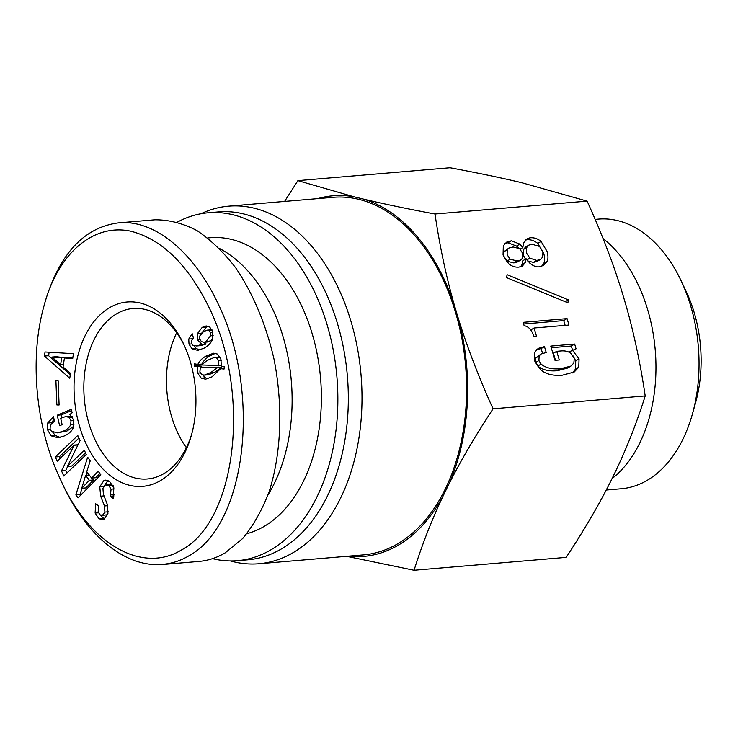 <?xml version="1.0" encoding="UTF-8"?>
<svg xmlns="http://www.w3.org/2000/svg" width="738" height="738" viewBox="0 0 738 738"><rect width="100%" height="100%" fill="white"/><g stroke="black" fill="none" stroke-linecap="round" stroke-linejoin="round"><path stroke-width="1.11" d="M207.71 237.95L210.219 237.737A149.528 98.099 85.2 0 1 317.506 355.753A149.528 98.099 85.2 0 1 264.435 526.24A149.528 98.099 85.2 0 1 246.861 533.712M186.391 447.671A85.543 56.125 85.2 0 1 176.659 332.792M267.986 494.977A149.528 98.099 -94.8 0 0 219.555 248.521M191.898 433.464A85.543 56.125 85.2 0 1 164.002 473.547A85.543 56.125 85.2 0 1 147.434 478.971A85.543 56.125 85.2 0 1 84.289 398.465A85.543 56.125 85.2 0 1 132.988 308.493A85.543 56.125 85.2 0 1 184.472 345.864M201.446 341.629L203.909 342.303L205.939 341.602L210.524 335.808L210.468 332.773L208.799 330.476L207.277 330.154L203.522 331.63L199.666 336.104L199.721 339.139L201.446 341.629M203.909 342.303L208.088 341.943L212.406 339.498M211.963 329.794L207.277 330.154M201.991 344.378L197.35 339.664L197.286 333.788L202.249 327.34L206.179 325.928L209.518 326.759L212.673 331.685L212.719 338.456C211.824 342.054 208.992 345.264 204.223 348.096L197.839 350.375L192.111 348.917L189.011 344.176L188.753 339.065L192.212 333.724L193.494 338.013L191.253 340.873L191.336 343.013L192.821 345.2L196.557 345.984L201.991 344.378L206.17 344.019L203.19 342.294M193.042 338.299L193.319 337.441M199.989 349.978L196.29 348.557L193.928 345.735M201.474 333.428L206.428 326.989L208.162 326.122M196.557 345.984L200.736 345.624L206.17 344.019M217.267 367.838L200.339 367.118L221.455 367.478L217.267 367.838L210.81 372.542L214.989 372.192L221.455 367.478M200.339 367.118L199.906 371.767L201.742 374.627L204.232 375.144L210.81 372.542M204.232 375.144L208.42 374.793L214.989 372.192M218.365 365.873L218.642 360.661L216.511 357.764L214.555 357.376L207.194 360.43L201.382 364.969L221.52 365.605M220.053 357.118L214.555 357.376M220.616 368.705L212.083 376.832L205.598 379.231L201.262 378.197L197.636 373.114L197.221 366.555L194.278 366.103L194.445 363.816L197.858 364.434C199.094 361.362 201.778 358.594 205.92 356.14L213.586 353.216L217.525 354.092L220.911 359.323L221.363 366.509L224.251 366.768L224.094 369.055L220.616 368.705L224.14 368.41M197.858 364.434L202.037 364.074C203.273 361.002 205.967 358.244 210.099 355.79L215.533 353.299M194.278 366.103L198.467 365.753L198.568 364.369M197.221 366.555L201.409 366.205L198.467 365.753M201.28 367.044L201.409 366.205M207.802 378.788L205.441 377.847L202.812 375.07M181.428 549.995C142.203 574.026 88.994 544.432 60.092 478.63C35.378 426.712 29.492 357.838 43.81 306.611C57.712 253.06 93.412 223.171 130.764 231.197C162.083 239.186 188.411 265.071 209.73 308.844C251.363 394.978 236.197 521.397 181.428 549.995M160.709 480.475A92.499 60.682 -94.8 0 0 191.4 435.282A92.499 60.682 -94.8 0 0 183.679 344.157A92.499 60.682 -94.8 0 0 101.798 313.281A92.499 60.682 -94.8 0 0 81.641 432.874A92.499 60.682 -94.8 0 0 160.709 480.475M56.863 404.95L55.913 380.605L58.164 380.651L59.114 404.996L56.863 404.95L59.105 404.756M57.186 461.176L55.313 456.97L77.785 435.503L80.064 440.632L67.472 466.213L84.381 450.328L86.245 454.534L63.772 476.001L61.494 470.881L74.095 445.291L57.186 461.176M91.586 478.076L98.172 471.222L100.811 474.728L78.053 497.855L75.857 494.94L87.638 457.228L90.267 460.724L86.761 471.656L91.586 478.076L95.774 477.726L99.861 473.464M104.897 512.08L104.464 505.964L100.663 496.176L99.768 486.711L103.92 480.576L105.442 480.134L109.75 481.711L113.846 487.79L113.274 498.473L110.285 496.231L111.069 489.183L108.91 485.715L105.359 484.894L102.923 488.381L103.412 494.303L107.647 505.345L107.923 513.657L103.938 519.22L102.176 519.69L98.883 518.666L95.128 513.067L95.626 503.722L98.606 505.973L98.163 511.877L99.981 514.866L102.573 515.198L104.897 512.08L108.283 511.794M110.349 484.303L105.359 484.894M106.761 514.838L101.715 515.447L106.761 514.838L107.813 514.072M53.496 416.776L54.474 421.112L50.285 425.116L50.101 428.806L51.365 431.213L57.306 432.874L62.776 431.398C67.13 429.581 69.759 427.274 70.682 424.479L71.005 420.734L69.095 417.468L65.848 416.518L60.682 418.28L62.13 424.673L59.603 425.734L57.223 415.217L71.337 409.313L72.13 412.819L69.87 414.433L73.809 420.236L73.56 426.887C72.232 430.9 68.994 433.981 63.846 436.14L57.859 437.745L51.106 435.835L47.564 429.867L47.629 423.068L53.496 416.776M63.081 366.98L70.497 373.336L69.769 378.243L44.437 356.067L45.055 351.98L73.431 353.696L72.702 358.603L64.418 357.976L63.081 366.98M60.617 364.793L61.651 357.838L52.075 357.063L60.617 364.793L63.44 364.554M65.783 357.865L56.263 356.712L52.075 357.063M61.651 357.838L65.839 357.478M64.418 357.976L72.794 357.939M44.437 356.067L48.625 355.716L49.142 352.229M70.294 374.692L48.625 355.716M51.761 422.902L53.985 418.953M60.036 437.394L55.285 435.485L52.619 432.053M57.223 415.217L61.411 414.867L71.623 410.586M62.047 417.708L61.411 414.867M72.075 416.407L65.848 416.518M57.306 432.874L66.964 431.047L73.735 426.287M104.326 519.035L100.211 515.023M113.098 485.355L109.538 484.534M110.285 496.231L114.003 495.918M103.947 486.351L108.099 480.217M89.353 480.309L85.626 475.355L81.752 488.27L89.353 480.309L93.541 479.958L92.093 478.03M81.752 488.27L85.94 487.919L93.541 479.958M85.626 475.355L89.307 475.041M75.857 494.94L80.036 494.58L82.019 488.252M86.06 475.318L87.066 472.071M80.571 495.29L80.036 494.58M60.23 458.27L59.501 456.619L78.929 438.058M55.313 456.97L59.501 456.619M74.012 445.106L78.025 444.765M74.095 445.291L77.933 444.968M61.494 470.881L65.682 470.521L67.721 466.388M66.817 473.095L65.682 470.521M67.555 466.398L71.734 466.047L85.516 452.883M60.092 478.63L61.632 481.988C85.562 535.696 125.589 567.79 162.148 564.367C171.4 563.694 180.201 560.908 188.541 556.009C246.095 525.438 261.861 393.677 218.577 304.776C194.463 252.497 154.242 218.835 118.163 222.904L154.823 219.813C168.854 219.712 182.886 223.291 196.935 230.56C210.736 239.832 223.66 252.258 235.699 267.82C253.088 293.623 265.846 324.01 273.973 358.972C283.18 405.3 281.399 453.483 269.066 491.895C262.064 510.179 253.3 525.687 242.774 538.436L225.182 552.854C216.824 557.78 208.042 560.64 198.817 561.443L162.166 564.552M118.163 222.904C83.643 227.562 59.178 254.278 44.769 303.041L43.81 306.611M568.408 299.886L567.891 302.792L506.563 277.617L507.08 274.702L568.408 299.886L565.299 301.731M572.264 349.996L579.062 358.88L578.776 367.21L574.21 372.026L562.448 375.19C553.131 375.974 545.908 374.203 540.76 369.858L534.635 360.928L534.607 352.33L538.196 348.41L544.46 346.62L546.212 352.487L541.037 354.028L539.155 355.956L538.915 360.559L541.12 364.102C545.65 367.921 552.116 369.47 560.529 368.76L570.852 366.122L573.841 363.05L574.312 358.419L571.009 353.539C568.537 351.463 565.197 350.596 561 350.956L556.71 351.316L559.303 359.978L555.013 360.347L550.769 346.085L574.653 344.065L576.064 348.816L568.933 351.971L570.474 353.115M544.46 346.62L541.139 348.594L542.55 353.327M536.683 349.526L541.139 348.594M572.706 355.301L575.741 360.845L575.455 369.184L572.43 372.939M574.653 344.065L571.323 346.03L572.485 349.932M551.258 347.736L571.323 346.03M556.71 351.316L553.389 353.281L555.483 360.301M541.037 354.028L535.834 357.921L535.585 362.533L537.799 366.066C542.329 369.886 548.795 371.445 557.208 370.734L567.522 368.087L570.852 366.122M567.07 318.622L568.98 325.052L534.063 328.013L536.563 336.399L533.86 336.629C531.913 330.107 528.676 326.464 524.137 325.707L523.131 322.349L567.07 318.622L563.74 320.596L565.17 325.375M523.62 324L563.74 320.596M534.063 328.013L530.751 329.978M510.096 259.259L517.301 260.938L520.853 259.961L522.495 258.208L522.652 253.328L519.653 248.706L513.131 246.962L508.86 248.079L507.264 249.758L507.107 254.638L510.096 259.259L506.775 261.234L513.971 262.913L517.532 261.925L520.853 259.961M508.86 248.079L503.943 251.723L503.777 256.612L506.775 261.234M529.866 258.152L536.784 260.44L540.613 259.352L542.707 257.073L542.928 251.603L539.543 246.446L531.95 244.223L528.851 245.136L526.701 247.534L526.48 252.996L529.866 258.152L526.867 259.933M527.624 260.938L533.454 262.405L537.292 261.317L540.613 259.352M528.851 245.136L525.53 247.101L523.38 249.509L523.159 254.97L525.502 259.13M522.79 247.581L523.703 242.913L527.246 238.678L530.032 237.793C534.091 237.451 537.762 238.669 541.055 241.446L546.987 251.261C548.26 255.551 548.288 258.983 547.052 261.575L543.611 265.422L538.703 266.87C536 267.091 533.002 265.818 529.709 263.042L526.12 258.761L525.401 262.543L522.32 266.114L518.906 267.11C515.152 267.433 511.729 266.289 508.648 263.678L503.048 254.988L503.316 245.791L506.554 242.175L511.305 240.819L519.903 244.103L522.79 247.581L520.142 249.149M505.041 243.328L507.975 242.784L516.572 246.068L518.205 247.756M526.12 258.761L522.799 260.735L522.08 264.518L520.521 266.861M525.687 239.933L526.711 239.767C530.76 239.426 534.441 240.643 537.725 243.42L543.657 253.235C544.939 257.516 544.958 260.957 543.731 263.54L541.803 266.243M493.076 408.824C475.512 435.466 460.743 460.66 448.778 484.405A180.976 118.735 -94.8 0 0 458.501 319.037C467.385 347.635 478.916 377.561 493.076 408.824L645.206 395.937C640.483 363.871 634.034 333.511 625.861 304.859L621.7 290.901C612.817 262.313 601.285 232.387 587.125 201.123L521.286 182.59C500.788 177.72 477.034 172.766 450.032 167.738L297.903 180.635L353.926 196.769A180.976 118.735 -94.8 0 0 317.783 198.605M434.996 214.011C439.719 246.077 446.167 276.436 454.34 305.089A180.976 118.735 -94.8 0 0 363.742 199.159C384.24 204.039 407.994 208.983 434.996 214.011L587.125 201.123M458.501 319.037L454.34 305.089M692.401 414.064L695.565 402.754A113.052 74.169 -94.8 0 0 694.163 312.478A113.052 74.169 -94.8 0 0 686.128 291.381L681.109 280.772A135.312 88.772 85.2 0 1 690.722 306.021A135.312 88.772 85.2 0 1 692.401 414.064A135.312 88.772 85.2 0 1 621.295 488.759L606.249 490.032M595.142 219.38L598.435 219.103A135.312 88.772 85.2 0 1 681.109 280.772M603.066 238.549A135.312 88.772 85.2 0 1 647.65 309.665A135.312 88.772 85.2 0 1 612.014 478.648M348.087 556.184A180.976 118.735 -94.8 0 0 443.123 495.964C431.868 519.653 422.182 544.423 414.055 570.262L566.184 557.365C583.749 530.723 598.518 505.53 610.483 481.785L616.138 470.226C627.392 446.536 637.078 421.776 645.206 395.937M363.742 199.159L353.926 196.769M284.6 201.419L297.903 180.635M443.123 495.964L448.778 484.405M414.055 570.262L346.629 556.314M230.413 560.935A179.426 117.72 -94.8 0 0 258.918 563.749L363.511 554.884A179.426 117.72 -94.8 0 0 455.586 312.552A179.426 117.72 -94.8 0 0 333.216 197.304L228.614 206.17A179.426 117.72 -94.8 0 0 200.994 213.734M258.918 563.749A179.426 117.72 -94.8 0 0 350.993 321.417A179.426 117.72 -94.8 0 0 228.614 206.17M212.535 558.638A174.565 114.519 -94.8 0 0 237.581 560.668L248.042 559.782A174.565 114.519 -94.8 0 0 337.617 324.028A174.565 114.519 -94.8 0 0 218.568 211.907L208.107 212.793A174.565 114.519 -94.8 0 0 177.452 222.073M237.581 560.668A174.565 114.519 -94.8 0 0 327.155 324.914A174.565 114.519 -94.8 0 0 208.107 212.793M205.939 341.602L210.118 341.242M210.524 335.808L213.144 335.587M210.468 332.773L212.895 332.57M208.799 330.476L212.138 330.19M188.753 339.065L192.498 338.751M189.011 344.176L191.705 343.945M192.111 348.917L196.29 348.557M202.249 327.34L206.428 326.989M197.286 333.788L201.17 333.456M197.35 339.664L199.832 339.462M218.642 360.661L221.206 360.448M216.511 357.764L220.21 357.45M205.92 356.14L210.099 355.79M197.636 373.114L200.321 372.884M201.262 378.197L205.441 377.847M47.629 423.068L51.817 422.717M47.564 429.867L50.332 429.636M51.106 435.835L55.285 435.485M69.095 417.468L72.601 417.173M71.005 420.734L73.865 420.494M70.682 424.479L74.104 424.184M62.776 431.398L66.964 431.047M104.464 505.964L107.757 505.687M95.128 513.067L98.458 512.79M98.883 518.666L103.062 518.316M108.91 485.715L112.914 485.373M111.069 489.183L114.104 488.925M110.783 494.525L114.316 494.22M103.92 480.576L107.075 480.309M99.768 486.711L103.79 486.37M100.663 496.176L104.086 495.881M578.776 367.21L575.455 369.184M579.062 358.88L575.741 360.845M560.529 368.76L557.208 370.734M541.12 364.102L537.799 366.066M538.915 360.559L535.585 362.533M539.155 355.956L535.834 357.921M517.07 260.957L513.749 262.931M517.301 260.938L513.971 262.913M507.264 249.758L503.943 251.723M536.784 260.44L533.454 262.405M526.701 247.534L523.38 249.509M519.903 244.103L516.572 246.068M511.305 240.819L507.975 242.784M511.074 240.837L507.753 242.802M525.401 262.543L522.08 264.518M547.052 261.575L543.731 263.54M541.055 241.446L537.725 243.42M530.032 237.793L526.711 239.767"/></g></svg>
